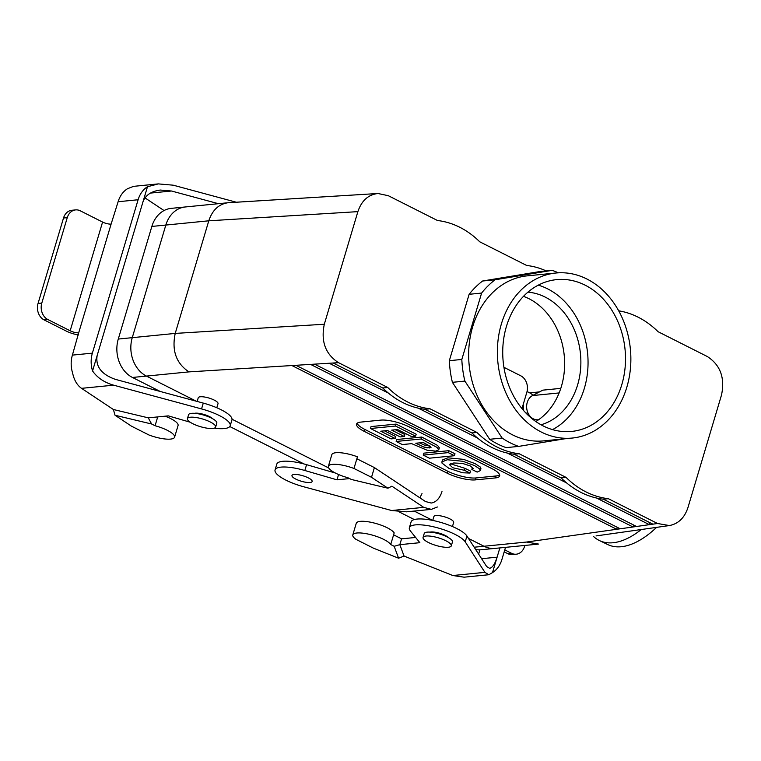 <?xml version="1.0" encoding="UTF-8"?>
<svg xmlns="http://www.w3.org/2000/svg" width="761" height="761" viewBox="0 0 761 761"><rect width="100%" height="100%" fill="white"/><g stroke="black" fill="none" stroke-linecap="round" stroke-linejoin="round"><path stroke-width="1.14" d="M721.523 394.969C725.09 377.808 720.353 364.995 707.311 356.529L658.084 331.71L707.311 356.529C720.353 364.995 725.09 377.808 721.523 394.969L687.954 507.577C684.529 517.87 678.327 523.863 669.357 525.556L657.533 523.501L608.315 498.693A94.706 76.033 -95.6 0 1 566.07 477.394L519.154 453.737A94.706 76.033 -95.6 0 1 476.909 432.438L429.994 408.79A94.706 76.033 -95.6 0 1 387.749 387.492L338.521 362.674L387.749 387.492L382.754 387.986L333.204 363.007L329.209 363.254L388.348 393.066L329.209 363.254L338.521 362.674C325.48 354.217 320.742 341.404 324.31 324.243C320.742 341.404 325.48 354.217 338.521 362.674L333.204 363.007L382.754 387.986L387.749 387.492A94.706 76.033 -95.6 0 0 429.994 408.79L476.909 432.438L471.915 432.933L424.99 409.285A94.706 76.033 -95.6 0 1 382.754 387.986A94.706 76.033 -95.6 0 0 424.99 409.285L429.994 408.79L424.99 409.285L471.915 432.933L476.909 432.438A94.706 76.033 -95.6 0 0 519.154 453.737L566.07 477.394L561.076 477.889L514.151 454.231A94.706 76.033 -95.6 0 1 471.915 432.933A94.706 76.033 -95.6 0 0 514.151 454.231L519.154 453.737L514.151 454.231L561.076 477.889L566.07 477.394A94.706 76.033 -95.6 0 0 608.315 498.693L657.533 523.501L669.357 525.556C678.327 523.863 684.529 517.87 687.954 507.577L721.523 394.969M596.063 535.925L669.357 525.556L596.063 535.925M649.371 524.662L652.871 524.167L603.311 499.187A94.706 76.033 -95.6 0 1 561.076 477.889A94.706 76.033 -95.6 0 0 603.311 499.187L608.315 498.693L603.311 499.187L652.871 524.167L657.533 523.501L649.371 524.662L596.538 498.027L649.371 524.662L649.951 522.693L649.371 524.662L636.538 526.479L314.559 364.148L310.574 364.395L633.038 526.973L636.538 526.479L314.559 364.148L310.574 364.395L633.038 526.973L649.371 524.662M616.714 529.285L620.215 528.79L295.924 365.299L291.929 365.546L616.714 529.285L620.215 528.79L295.924 365.299L291.929 365.546L616.714 529.285L617.295 527.316L616.714 529.285L526.488 542.051L538.512 544.067L526.488 542.051L483.986 546.255A29.46 23.658 84.4 0 0 494.983 548.396L537.694 544.172L494.983 548.396A29.46 23.658 84.4 0 1 483.986 546.255L468.519 538.455L483.986 546.255L474.179 547.216L526.488 542.051L616.714 529.285M607.735 544.553A94.706 46.316 -64.3 0 0 656.6 527.363A94.706 46.316 -64.3 0 1 607.735 544.553L599.459 540.576A94.706 46.316 -64.3 0 0 641.285 529.523A94.706 46.316 -64.3 0 1 599.459 540.576A94.706 46.316 -64.3 0 1 593.361 536.305A94.706 46.316 -64.3 0 0 599.459 540.576L607.735 544.553M523.473 296.343A67.349 54.069 -95.6 0 1 564.234 355.52A67.349 54.069 -95.6 0 1 535.849 421.527A67.349 54.069 -95.6 0 0 564.234 355.52A67.349 54.069 -95.6 0 0 523.473 296.343M527.915 292.148A67.349 54.069 -95.6 0 1 580.472 353.913A67.349 54.069 -95.6 0 1 541.033 424.771A67.349 54.069 -95.6 0 0 580.472 353.913A67.349 54.069 -95.6 0 0 527.915 292.148M472.429 467.492L471.858 469.432L473.247 468.481L470.374 465.989L462.555 463.42L453.765 462.964L449.437 464.619L452.766 467.768L464.495 470.298L465.076 468.357L470.545 471.116L469.975 473.057L462.612 472.771L448.847 468.3L442.036 463.135L441.913 461.927L447.278 459.758L462.935 461.29L474.522 465.58L479.554 468.852L480.362 470.612L477.147 472.096L471.858 469.432L472.429 467.492M450.322 463.744L465.076 468.357L470.545 471.116L469.975 473.057L462.612 472.771L448.847 468.3L442.036 463.135L441.913 461.927L447.278 459.758L462.935 461.29L474.522 465.58L479.554 468.852L480.362 470.612L477.147 472.096L471.858 469.432L473.247 468.481L470.374 465.989L462.555 463.42L453.765 462.964L449.437 464.619L452.766 467.768L464.495 470.298L469.975 473.057L464.495 470.298L465.076 468.357L450.322 463.744M442.483 459.986L447.858 457.818L463.516 459.349L475.102 463.639L480.134 466.912L480.942 468.671L480.362 470.612L480.942 468.671L480.134 466.912L475.102 463.639L463.516 459.349L447.858 457.818L442.483 459.986L441.913 461.927L442.483 459.986M454.422 455.725L429.375 458.198L423.221 455.097L448.258 452.624L454.422 455.725L455.002 453.784L448.838 450.674L455.002 453.784L454.422 455.725L429.375 458.198L423.221 455.097L423.801 453.156L448.838 450.674L448.258 452.624L454.422 455.725M421.794 437.042L437.623 445.47L439.325 447.849L438.745 449.789L435.701 451.111L426.997 450.189L411.663 443.644L402.331 444.567L396.167 441.456L396.747 439.516L421.794 437.042L437.623 445.47L439.325 447.849L438.745 449.789L435.701 451.111L426.997 450.189L411.663 443.644L402.331 444.567L396.167 441.456L421.214 438.983L421.794 437.042L421.214 438.983L437.042 447.42L438.745 449.789L437.042 447.42L421.214 438.983L396.167 441.456L396.747 439.516L421.794 437.042M395.378 429.765L404.89 434.56L404.31 436.5L400.191 436.909L387.558 430.536L380.757 431.211L395.178 438.479L391.059 438.888L370.483 428.51L395.53 426.036L415.601 436.158L411.492 436.557L397.575 429.546L391.668 430.127L404.31 436.5L400.191 436.909L387.558 430.536L380.757 431.211L395.178 438.479L395.749 436.538L384.467 430.84L395.749 436.538L395.178 438.479L391.059 438.888L370.483 428.51L371.064 426.569L396.11 424.096L416.181 434.217L415.601 436.158L411.492 436.557L397.575 429.546L391.668 430.127L404.31 436.5L404.89 434.56L395.378 429.765M364.804 429.413A21.042 5.698 16.6 0 1 357.156 423.24A21.042 5.698 16.6 0 0 364.804 429.413L364.224 431.363A21.042 5.698 16.6 0 1 356.548 424.115A21.042 5.698 16.6 0 1 360.79 422.098L380.776 420.12A21.042 5.698 16.6 0 1 409.18 426.911L491.977 468.652A21.042 5.698 16.6 0 1 499.654 475.901A21.042 5.698 16.6 0 1 495.411 477.918L475.425 479.887A21.042 5.698 16.6 0 1 447.021 473.095L364.224 431.363A21.042 5.698 16.6 0 1 356.548 424.115A21.042 5.698 16.6 0 1 360.79 422.098L380.776 420.12A21.042 5.698 16.6 0 1 409.18 426.911L491.977 468.652A21.042 5.698 16.6 0 1 499.654 475.901A21.042 5.698 16.6 0 1 495.411 477.918L475.425 479.887A21.042 5.698 16.6 0 1 447.021 473.095L364.224 431.363L364.804 429.413L447.601 471.154L364.804 429.413M476.005 477.946A21.042 5.698 16.6 0 1 447.601 471.154L447.021 473.095L447.601 471.154A21.042 5.698 16.6 0 0 476.005 477.946L475.425 479.887L476.005 477.946L495.982 475.977L476.005 477.946M499.625 474.835A21.042 5.698 16.6 0 1 495.982 475.977L495.411 477.918L495.982 475.977A21.042 5.698 16.6 0 0 499.625 474.835M419.492 442.864L424.296 445.042L429.87 446.032L424.296 445.042L419.492 442.864M532.5 395.568A12.623 10.14 84.4 0 0 527.031 410.16A12.623 10.14 84.4 0 0 538.046 419.768L538.636 419.711L538.046 419.768A12.623 10.14 84.4 0 1 527.031 410.16A12.623 10.14 84.4 0 1 532.5 395.568L542.831 390.146L532.5 395.568L559.145 392.933L532.5 395.568M560.8 388.367L542.831 390.146L560.8 388.367M534.317 420.424L534.622 419.387L534.317 420.424M529.713 392.866L527.04 391.525L529.713 392.866A14.735 11.824 84.4 0 1 532.995 395.301A14.735 11.824 84.4 0 0 529.713 392.866L539.482 391.905L529.694 392.866M188.576 414.755A14.735 3.986 16.6 0 1 203.834 415.135A14.735 3.986 16.6 0 1 216.809 423.164L215.658 427.054A14.735 3.986 16.6 0 1 212.68 428.462A14.735 3.986 16.6 0 1 196.376 425.285A14.735 3.986 16.6 0 1 187.415 418.636A14.735 3.986 16.6 0 1 202.673 419.026A14.735 3.986 16.6 0 1 215.658 427.054A14.735 3.986 16.6 0 1 212.68 428.462A14.735 3.986 16.6 0 1 196.376 425.285A14.735 3.986 16.6 0 1 187.415 418.636A14.735 3.986 16.6 0 1 202.673 419.026A14.735 3.986 16.6 0 1 215.658 427.054L216.809 423.164A14.735 3.986 16.6 0 0 203.834 415.135A14.735 3.986 16.6 0 0 188.576 414.755L187.415 418.636L188.576 414.755M418.217 408.124L477.508 438.022L418.217 408.124M507.378 453.08L566.669 482.969L507.378 453.08M188.947 371.882C176.2 363.397 171.625 350.574 175.22 333.413L324.31 324.243L357.879 211.634C361.599 200.657 368.295 194.616 377.979 193.503L388.3 195.701L437.518 220.519A94.706 76.033 -95.6 0 1 479.763 241.817L526.679 265.465A94.706 76.033 -95.6 0 1 546.236 270.926A94.706 76.033 -95.6 0 0 526.679 265.465L479.763 241.817A94.706 76.033 -95.6 0 0 437.518 220.519L388.3 195.701L377.979 193.503C368.295 194.616 361.599 200.657 357.879 211.634L324.31 324.243L175.22 333.413L132.262 337.665A29.46 23.658 84.4 0 0 146.445 376.086L196.29 401.209L146.445 376.086A29.46 23.658 84.4 0 1 132.262 337.665L165.831 225.056L132.262 337.665L118.278 339.054L151.848 226.436A29.46 23.648 -95.6 0 1 171.235 208.362A29.46 23.648 -95.6 0 0 151.848 226.436L165.831 225.056A29.46 23.658 84.4 0 1 185.227 206.973A29.46 23.658 84.4 0 0 165.831 225.056L208.79 220.804L175.22 333.413L118.278 339.054L151.848 226.436L208.79 220.804L175.22 333.413C171.625 350.574 176.2 363.397 188.947 371.882L291.929 365.546L188.947 371.882L132.462 377.466A29.46 23.648 -95.6 0 1 118.278 339.054A29.46 23.648 -95.6 0 0 132.462 377.466L188.947 371.882M633.628 525.004L633.038 526.973L633.628 525.004M427.187 532.139A14.735 3.986 -163.4 0 0 424.219 533.547L423.059 537.428A14.735 3.986 -163.4 0 0 436.034 545.456A14.735 3.986 -163.4 0 0 451.292 545.846A14.735 3.986 -163.4 0 0 442.331 539.197A14.735 3.986 -163.4 0 0 426.027 536.02A14.735 3.986 -163.4 0 0 423.059 537.428A14.735 3.986 -163.4 0 0 436.034 545.456A14.735 3.986 -163.4 0 0 451.292 545.846A14.735 3.986 -163.4 0 0 442.331 539.197A14.735 3.986 -163.4 0 0 426.027 536.02A14.735 3.986 -163.4 0 0 423.059 537.428L424.219 533.547A14.735 3.986 -163.4 0 1 427.187 532.139A14.735 3.986 -163.4 0 1 443.492 535.306A14.735 3.986 -163.4 0 1 452.453 541.965A14.735 3.986 -163.4 0 0 443.492 535.306A14.735 3.986 -163.4 0 0 427.187 532.139M449.894 518.897A10.312 2.787 -163.4 0 0 435.977 515.568A10.312 2.787 -163.4 0 0 433.894 516.557L432.743 520.429L414.193 511.069L432.743 520.419L433.894 516.557A10.312 2.787 -163.4 0 1 435.977 515.568A10.312 2.787 -163.4 0 1 449.894 518.897A10.312 2.787 -163.4 0 1 453.661 522.455A10.312 2.787 -163.4 0 0 449.894 518.897M228.614 202.692L227.929 202.749C218.749 204.119 212.367 210.141 208.79 220.804L357.879 211.634L208.79 220.804C212.367 210.141 218.749 204.119 227.929 202.749L377.979 193.503L228.614 202.692M489.646 439.287A91.548 73.494 84.4 0 0 506.189 447.63L518.679 446.393A91.548 73.494 -95.6 0 1 502.136 438.051L489.646 439.287A91.548 73.494 84.4 0 0 506.189 447.63L518.679 446.393L564.576 438.812L518.679 446.393A91.548 73.494 -95.6 0 1 502.136 438.051L489.646 439.287L452.395 382.326L489.646 439.287M449.332 360.685A91.548 73.494 84.4 0 0 452.395 382.326L464.885 381.09A91.548 73.494 -95.6 0 1 461.822 359.449L449.332 360.685A91.548 73.494 84.4 0 0 452.395 382.326L464.885 381.09L502.136 438.051L464.885 381.09A91.548 73.494 -95.6 0 1 461.822 359.449L449.332 360.685L469.128 294.307L449.332 360.685M482.607 281.009A91.548 73.494 84.4 0 0 469.128 294.307L481.608 293.071A91.548 73.494 -95.6 0 1 495.088 279.772L482.607 281.009A91.548 73.494 84.4 0 0 469.128 294.307L481.608 293.071L461.822 359.449L481.608 293.071A91.548 73.494 -95.6 0 1 495.088 279.772L482.607 281.009L539.644 271.582L482.607 281.009M618.674 310.811A94.706 76.033 -95.6 0 1 658.084 331.71A94.706 76.033 -95.6 0 0 618.674 310.811M232.029 419.235L328.704 467.967L232.029 419.235M414.307 519.554L399.011 511.839L414.307 519.554M304.086 463.982L229.793 426.531L304.086 463.982M160.257 391.477L132.462 377.466L160.257 391.477M481 549.775A29.46 23.648 -95.6 0 1 475.682 549.556A29.46 23.648 -95.6 0 0 481 549.775L494.593 548.424L481 549.775M523.444 410.312A14.744 11.834 84.4 0 0 523.14 404.671A14.744 11.834 84.4 0 1 523.444 410.312M198.25 397.765A10.312 2.787 16.6 0 1 204.157 396.957A10.312 2.787 16.6 0 1 214.25 400.105A10.312 2.787 16.6 0 1 218.017 403.653L216.799 407.753L218.017 403.653A10.312 2.787 16.6 0 0 214.25 400.105A10.312 2.787 16.6 0 0 204.157 396.957A10.312 2.787 16.6 0 0 198.25 397.765L197.156 401.447L198.25 397.765M395.53 426.036L396.11 424.096L416.181 434.217L415.601 436.158L395.53 426.036L396.11 424.096L371.064 426.569L370.483 428.51L395.53 426.036M415.782 443.235L423.715 446.983L427.254 447.877L431.04 447.363L423.259 442.493L415.782 443.235L423.715 446.983L429.508 447.953L431.04 447.363L430.583 446.555L423.259 442.493L415.782 443.235M472.676 326.745A82.92 66.568 -95.6 0 1 527.24 275.853L555.968 273.009A82.92 66.568 -95.6 0 1 586.931 279.03A82.92 66.568 -95.6 0 1 630.441 368.419A82.92 66.568 -95.6 0 1 572.282 438.051A82.92 66.568 -95.6 0 1 501.394 323.901A82.92 66.568 -95.6 0 1 555.968 273.009A82.92 66.568 -95.6 0 1 586.931 279.03A82.92 66.568 -95.6 0 1 630.441 368.419A82.92 66.568 -95.6 0 1 572.282 438.051A82.92 66.568 -95.6 0 1 501.394 323.901A82.92 66.568 -95.6 0 1 555.968 273.009L527.24 275.853A82.92 66.568 -95.6 0 0 472.676 326.745A82.92 66.568 -95.6 0 0 543.563 440.885A82.92 66.568 -95.6 0 1 472.676 326.745M552.134 270.345A91.548 73.494 -95.6 0 1 558.336 272.828A91.548 73.494 -95.6 0 0 552.134 270.345L495.088 279.772L552.134 270.345L539.644 271.582L552.134 270.345M506.426 326.44A76.271 61.232 -95.6 0 1 556.614 279.629A76.271 61.232 -95.6 0 1 625.057 349.499A76.271 61.232 -95.6 0 1 571.625 431.43A76.271 61.232 -95.6 0 1 506.426 326.44A76.271 61.232 -95.6 0 1 556.614 279.629A76.271 61.232 -95.6 0 1 625.057 349.499A76.271 61.232 -95.6 0 1 571.625 431.43A76.271 61.232 -95.6 0 1 506.426 326.44M538.255 285.156A76.271 61.232 -95.6 0 1 587.597 353.209A76.271 61.232 -95.6 0 1 552.534 429.604A76.271 61.232 -95.6 0 0 587.597 353.209A76.271 61.232 -95.6 0 0 538.255 285.156M212.671 418.75A10.521 2.844 -163.4 0 0 209.456 416.59A10.521 2.844 -163.4 0 0 195.254 413.194A10.521 2.844 -163.4 0 0 194.464 413.328M78.402 334.945A12.623 3.415 16.6 0 1 66.416 331.149L44.128 319.915A12.623 10.14 -95.6 0 1 38.05 303.449L41.798 303.078A12.623 10.14 84.4 0 0 47.876 319.544L70.164 330.788A6.316 1.712 16.6 0 0 78.687 332.823L72.4 355.111A25.256 20.271 -95.6 0 0 72.58 372.928C74.093 380.072 77.08 385.209 81.541 388.338L113.389 409.504L148.271 417.846L168.295 415.867L190.221 422.231M214.202 428.177A29.46 7.971 -163.4 0 0 230.203 425.751A29.46 7.971 -163.4 0 0 201.551 408.923L113.617 385.171C104.352 382.517 97.332 377.779 92.557 370.959L97.151 355.549C95.41 366.517 101.479 374.45 115.358 379.349L203.282 403.102L201.551 408.923M113.389 409.504L115.035 415.249L151.62 424.001L148.271 417.846M115.035 415.249L131.444 426.16L148.985 435.007A19.995 5.413 -163.4 0 0 174.592 437.175A19.995 5.413 -163.4 0 0 155.073 425.741L157.708 416.914M147.472 186.749L158.307 183.896L133.556 186.35L127.496 188.728A25.256 20.271 84.4 0 0 118.117 201.732L138.102 199.753A25.256 20.271 -95.6 0 1 147.472 186.749L97.151 355.549M230.203 425.751L231.943 419.929A29.46 7.971 -163.4 0 0 203.282 403.102M174.592 437.175L178.064 425.532A19.995 5.413 -163.4 0 0 165.08 416.181M155.073 425.741L151.62 424.001M138.102 199.753L92.376 353.142A25.256 20.271 84.4 0 0 92.557 370.959M118.117 201.732L111.106 224.095A6.316 1.712 16.6 0 1 102.583 222.06L80.286 210.816A12.623 10.14 -95.6 0 0 75.577 209.903A12.623 10.14 -95.6 0 0 67.263 217.656L41.798 303.078M38.05 303.449L63.515 218.017L67.263 217.656M75.577 209.903L71.829 210.274A12.623 10.14 84.4 0 0 63.515 218.017M236.281 202.217L173.232 185.189L158.307 183.896M218.417 203.691L171.501 191.011L160.305 190.05C151.135 191.249 145.322 195.292 142.878 202.16M144.999 197.889L164.043 210.55M523.13 404.719L521.998 408.609M481.599 558.717L497.104 557.176L499.863 547.91M478.621 554.113L479.896 549.851M404.043 556.044L399.829 544.667L419.853 542.688L410.502 531.102A29.46 7.971 16.6 0 1 409.37 527.715L411.102 521.894A29.46 7.971 16.6 0 1 437.29 521.466A29.46 7.971 16.6 0 1 466.95 536.029L486.65 566.526L489.599 568.315C492.434 567.735 494.935 564.025 497.104 557.176L492.51 572.586L488.838 574.736L464.086 577.18L452.833 575.525L404.043 556.044L398.593 558.203L373.451 548.167L355.91 539.321A19.995 5.413 16.6 0 1 352.8 534.916L356.272 523.273A19.995 5.413 16.6 0 1 374.07 522.997A19.995 5.413 16.6 0 1 394.188 532.89L393.608 534.831L401.57 538.845L415.63 537.456M352.8 534.916A19.995 5.413 16.6 0 1 370.597 534.641A19.995 5.413 16.6 0 1 390.707 544.534L393.608 534.831M492.51 572.586A25.256 20.271 -95.6 0 0 501.88 559.582L505.523 547.349M524.843 545.437L524.538 546.455A12.623 10.14 -95.6 0 1 516.224 554.208A12.623 10.14 -95.6 0 1 511.516 553.285L504.771 549.889M504.182 551.849L507.768 553.656A12.623 10.14 84.4 0 0 512.476 554.569L516.224 554.208M430.098 532.12A10.521 2.844 16.6 0 1 445.099 535.392A10.521 2.844 16.6 0 1 448.315 537.551M409.37 527.715A29.46 7.971 16.6 0 1 435.549 527.297A29.46 7.971 16.6 0 1 465.218 541.851L484.909 572.358L488.838 574.736M390.707 544.534L394.169 546.284L399.829 544.667L401.57 538.845M398.593 558.203L394.169 546.284M423.221 455.097L448.258 452.624L448.838 450.674L423.801 453.156L423.221 455.097M295.81 479.107A10.521 2.844 -163.4 0 0 310.012 482.503A10.521 2.844 -163.4 0 0 312.143 481.494A10.521 2.844 -163.4 0 0 302.868 475.758A10.521 2.844 -163.4 0 0 291.967 475.482A10.521 2.844 -163.4 0 0 295.81 479.107M349.594 478.583L336.98 479.839L304.838 470.498A29.46 7.971 -163.4 0 0 275.063 469.946A29.46 7.971 -163.4 0 0 303.725 486.774L391.649 510.526L406.583 511.82L431.335 509.366L423.725 507.359L391.886 486.193L387.92 488.21L351.344 479.468L347.882 477.727A19.995 5.413 -163.4 0 1 328.372 466.284A19.995 5.413 -163.4 0 1 353.97 468.462L356.861 458.75L374.402 467.596L425.466 501.528L431.173 503.04C436.129 502.25 439.734 498.426 441.989 491.577M431.335 509.366L437.394 506.988M387.92 488.21L371.511 477.309L374.402 467.596M422.013 493.556L419.891 497.827M335.449 473.057L306.578 464.676A29.46 7.971 -163.4 0 0 276.804 464.124L275.063 469.946M328.372 466.284L331.844 454.64A19.995 5.413 -163.4 0 1 357.442 456.809L356.861 458.75M371.511 477.309L353.97 468.462M336.98 479.839L338.559 474.522M521.979 408.571L526.84 392.267A12.623 10.14 -95.6 0 0 520.762 375.801L503.944 367.325M620.215 528.79L633.038 526.973L620.215 528.79M314.559 364.148L329.209 363.254L314.559 364.148M295.924 365.299L310.574 364.395L295.924 365.299M526.041 413.147L527.963 412.957L526.041 413.147M81.541 388.338L113.617 385.171M72.4 355.111L92.376 353.142M78.687 332.823L111.106 224.095M70.164 330.788L102.583 222.06M44.128 319.915L47.876 319.544M150.412 193.094L171.501 191.011M522.845 405.775L523.33 405.718M452.833 575.525L484.909 572.358M466.95 536.029L465.218 541.851M507.768 553.656L511.516 553.285M423.725 507.359L391.649 510.526M304.838 470.498L306.578 464.676M452.453 541.965L451.292 545.846L452.453 541.965M453.661 522.455L452.434 526.545L453.661 522.455M185.227 206.973L227.929 202.749L185.227 206.973M184.828 207.011L171.235 208.362L184.828 207.011M543.563 440.885L572.282 438.051L543.563 440.885"/></g></svg>
